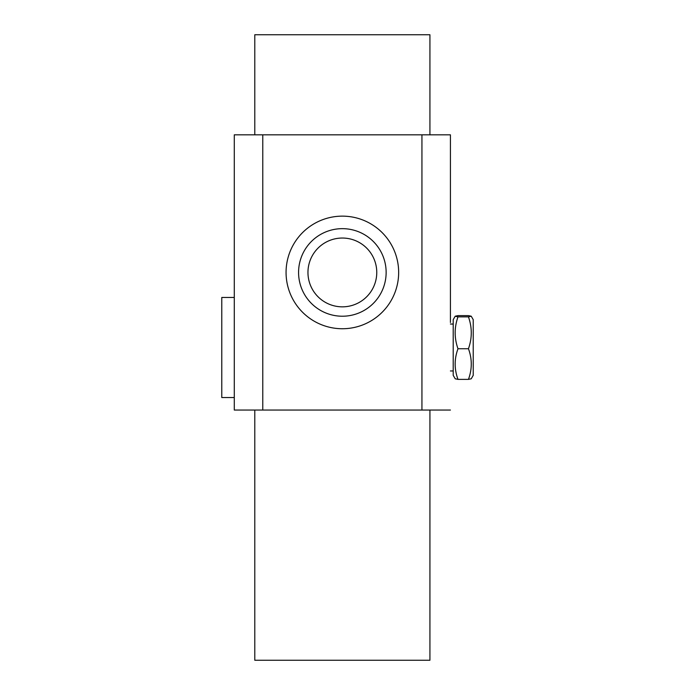 <?xml version="1.0" encoding="UTF-8"?>
<svg xmlns="http://www.w3.org/2000/svg" width="695" height="695" viewBox="0 0 695 695"><rect width="100%" height="100%" fill="white"/><g stroke="black" fill="none" stroke-linecap="round" stroke-linejoin="round"><path stroke-width="1.04" d="M234.285 397.54L221.775 397.54L221.775 297.46L234.285 297.46L234.285 410.05L234.285 134.83L450.43 134.83L450.43 322.48M450.43 410.05L234.285 410.05M339.316 238.177A34.403 34.403 0 0 1 376.629 269.391A34.403 34.403 0 0 1 345.406 306.704A34.403 34.403 0 0 1 308.094 275.489A34.403 34.403 0 0 1 339.316 238.177M338.482 228.829A43.785 43.785 0 0 1 385.968 268.565A43.785 43.785 0 0 1 346.232 316.051A43.785 43.785 0 0 1 298.746 276.315A43.785 43.785 0 0 1 338.482 228.829M337.379 216.362A56.295 56.295 0 0 1 398.435 267.453A56.295 56.295 0 0 1 347.344 328.518A56.295 56.295 0 0 1 286.288 277.427A56.295 56.295 0 0 1 337.379 216.362M429.927 134.83L429.927 34.75L254.787 34.75L254.787 134.83M254.787 410.05L254.787 660.25L429.927 660.25L429.927 410.05M471.227 316.208L473.226 319.665L473.226 375.335L471.227 378.792L468.447 379.374C472.209 369.167 472.209 358.95 468.447 348.742C472.209 338.118 472.209 327.493 468.447 316.868L471.227 316.208L468.447 315.626L457.988 315.626L455.208 316.208L457.988 316.868C454.226 327.493 454.226 338.118 457.988 348.742C454.226 358.95 454.226 369.167 457.988 379.374L455.208 378.792L453.209 375.335L453.209 319.665L455.208 316.208M468.447 348.742L457.988 348.742M468.447 379.374L457.988 379.374M468.447 316.868L457.988 316.868M421.935 134.83L421.935 410.05M262.78 134.83L262.78 410.05M450.43 370.956L453.209 370.956M450.43 324.044L453.209 324.044"/></g></svg>
